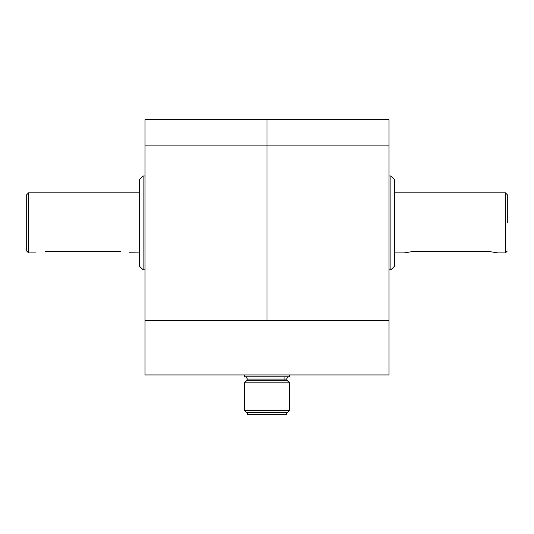 <?xml version="1.0" encoding="UTF-8"?>
<svg xmlns="http://www.w3.org/2000/svg" width="534" height="534" viewBox="0 0 534 534"><rect width="100%" height="100%" fill="white"/><g stroke="black" fill="none" stroke-linecap="round" stroke-linejoin="round"><path stroke-width="0.8" d="M284.929 376.824L284.929 380.675L284.929 376.824M286.431 414.371L286.431 412.495L286.431 414.371L247.569 414.371L247.569 412.495L247.569 414.371M247.289 379.08L286.711 379.08L287.372 380.675L289.528 382.831L289.528 410.412L287.446 412.495L246.554 412.495L244.472 410.412L244.472 382.831L246.628 380.675L247.289 379.08C246.454 376.076 244.051 376.924 245.033 376.824L245.033 376.824M289.528 410.412L244.472 410.412L244.472 382.831L289.528 382.831L289.528 410.412L287.446 412.495M289.528 376.824L289.528 374.948L289.528 376.824L244.472 376.824L244.472 374.948L244.472 376.824M284.649 414.371L267.207 414.371M144.974 269.817L143.099 269.817L139.341 266.059L139.341 179.704L143.099 175.946L144.974 175.946M143.099 269.817L143.099 175.946M28.576 222.885L28.576 192.847L26.7 194.723L26.7 251.04L28.576 252.922L28.576 222.885M45.477 251.414C33.368 253.056 33.368 253.056 45.477 251.414C33.368 253.056 33.368 253.056 45.477 251.414L120.571 251.414C132.672 253.056 132.672 253.056 120.571 251.414M129.495 252.782L139.341 252.922M497.915 252.922L488.523 251.414L497.915 252.922L505.424 252.922L505.424 192.847L394.659 192.847L394.659 266.059L394.659 179.704L390.901 175.946L390.901 269.817L394.659 266.059M413.429 251.414L404.044 252.922L413.429 251.414L488.523 251.414M507.3 222.885L507.3 194.723L507.3 222.885M394.659 179.704L394.659 192.847M389.026 175.946L390.901 175.946M390.901 269.817L389.026 269.817M389.026 145.909L389.026 374.948L144.974 374.948L144.974 320.507L389.026 320.507L267 320.507L267 145.909L267 320.507L144.974 320.507L144.974 145.909L389.026 145.909L389.026 119.629L267 119.629L267 145.909L267 119.629L144.974 119.629L144.974 145.909M267 320.507L287.466 320.507L267 320.507M171.254 320.507L159.993 320.507M362.746 320.507L374.007 320.507M289.528 382.831L287.372 380.675L246.628 380.675L244.472 382.831M286.711 379.08C287.546 376.076 289.949 376.924 288.967 376.824L288.967 376.824M246.554 412.495L244.472 410.412M139.341 192.847L28.576 192.847M36.085 252.922L28.576 252.922M507.3 251.04L505.424 252.922M507.3 194.723L505.424 192.847M404.044 252.922L394.659 252.922"/></g></svg>
